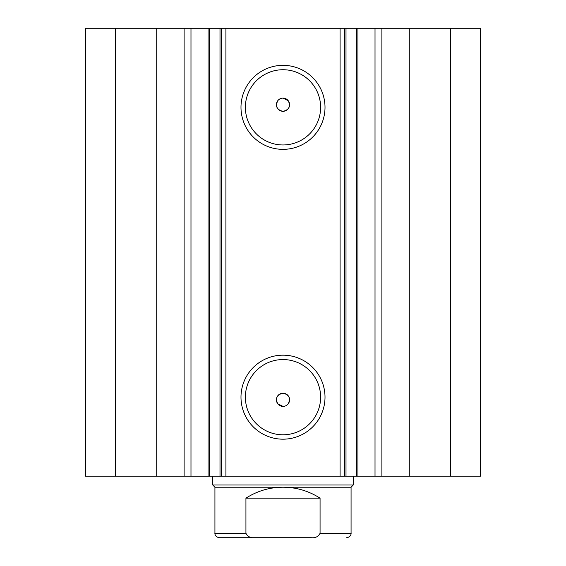 <?xml version="1.0" encoding="UTF-8"?>
<svg xmlns="http://www.w3.org/2000/svg" width="566" height="566" viewBox="0 0 566 566"><rect width="100%" height="100%" fill="white"/><g stroke="black" fill="none" stroke-linecap="round" stroke-linejoin="round"><path stroke-width="0.85" d="M340.088 476.218L340.088 28.3L357.938 28.3L357.938 476.218L219.997 476.218L219.997 28.3L209.583 28.3L209.583 476.218L219.997 476.218M357.938 28.3L375.017 28.3L375.017 476.218L357.938 476.218M209.583 28.3L156.725 28.3L156.725 476.218L209.583 476.218M283 149.353A42.011 42.011 0 0 1 240.989 107.342A42.011 42.011 0 0 1 283 65.338A42.011 42.011 0 0 1 325.011 107.342A42.011 42.011 0 0 1 283 149.353M283 69.731A37.618 37.618 0 0 0 245.382 107.342A37.618 37.618 0 0 0 283 144.96A37.618 37.618 0 0 0 320.618 107.342A37.618 37.618 0 0 0 283 69.731M283 439.181A42.011 42.011 0 0 1 240.989 397.176A42.011 42.011 0 0 1 283 355.165A42.011 42.011 0 0 1 325.011 397.176A42.011 42.011 0 0 1 283 439.181M283 359.559A37.618 37.618 0 0 0 245.382 397.176A37.618 37.618 0 0 0 283 434.794A37.618 37.618 0 0 0 320.618 397.176A37.618 37.618 0 0 0 283 359.559M283 406.395L277.729 403.763C275.21 398.11 276.972 394.601 283 393.221A6.587 6.587 0 0 0 276.413 399.808A6.587 6.587 0 0 0 283 406.395A6.587 6.587 0 0 0 289.587 399.808A6.587 6.587 0 0 0 283 393.221C289.035 394.601 290.79 398.11 288.271 403.763M277.729 100.755C275.21 106.401 276.965 109.917 283 111.297C289.035 109.924 290.79 106.408 288.271 100.755L283 98.123A6.587 6.587 0 0 0 276.413 104.71A6.587 6.587 0 0 0 283 111.297A6.587 6.587 0 0 0 289.587 104.71A6.587 6.587 0 0 0 283 98.123M156.725 476.218L85.388 476.218L85.388 28.3L156.725 28.3M375.017 28.3L480.612 28.3L480.612 476.218L375.017 476.218M219.997 28.3L225.912 28.3L225.912 476.218M340.088 28.3L225.912 28.3M115.436 476.218L115.436 28.3M450.564 28.3L450.564 476.218M344.482 28.3L344.482 476.218M221.518 476.218L221.518 28.3M190.983 28.3L190.983 476.218M247.866 537.7L311.201 537.7C315.361 538.139 318.318 536.674 320.066 533.306L351.069 533.306C351.26 533.328 351.111 537.021 346.675 537.7M351.069 487.199L214.931 487.199L212.738 485.005L353.262 485.005L351.069 487.199L351.069 533.306M214.931 487.199L214.931 533.306L245.934 533.306L245.934 498.179C257.233 490.948 269.586 487.284 283 487.199C296.414 487.284 308.767 490.948 320.066 498.179L320.066 533.306M245.934 533.306C247.66 536.667 250.618 538.132 254.799 537.7L311.201 537.7M245.934 498.179L320.066 498.179M254.799 537.7L219.325 537.7C214.889 537.021 214.74 533.328 214.931 533.306M409.275 28.3L409.275 476.218M184.113 28.3L184.113 476.218M346.003 28.3L346.003 476.218M356.417 476.218L356.417 28.3M381.887 28.3L381.887 476.218M208.062 28.3L208.062 476.218M353.262 476.218L353.262 485.005M212.738 476.218L212.738 485.005"/></g></svg>
